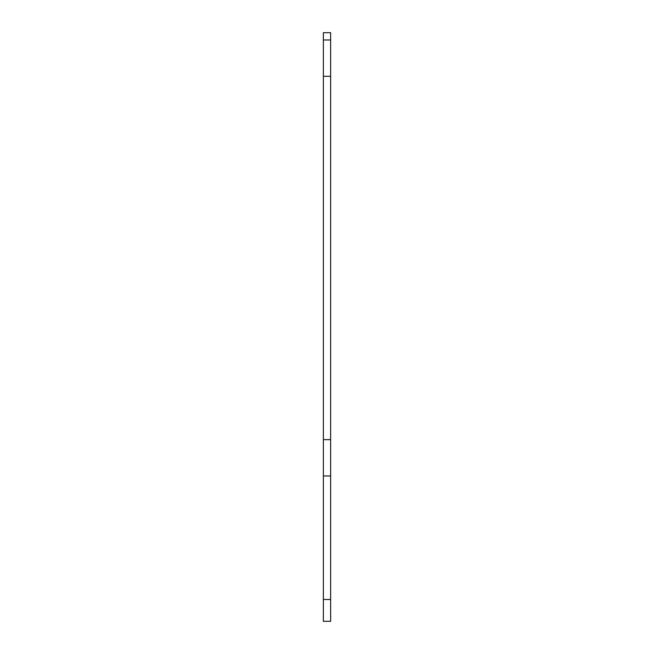 <?xml version="1.0" encoding="UTF-8"?>
<svg xmlns="http://www.w3.org/2000/svg" width="654" height="654" viewBox="0 0 654 654"><rect width="100%" height="100%" fill="white"/><g stroke="black" fill="none" stroke-linecap="round" stroke-linejoin="round"><path stroke-width="0.98" d="M323.37 39.968L323.37 621.3L330.63 621.3L330.63 32.7L323.37 32.7L323.37 39.968L330.63 39.968M323.37 475.965L330.63 475.965M323.37 599.497L330.63 599.497M323.37 439.635L330.63 439.635M323.37 76.297L330.63 76.297"/></g></svg>
